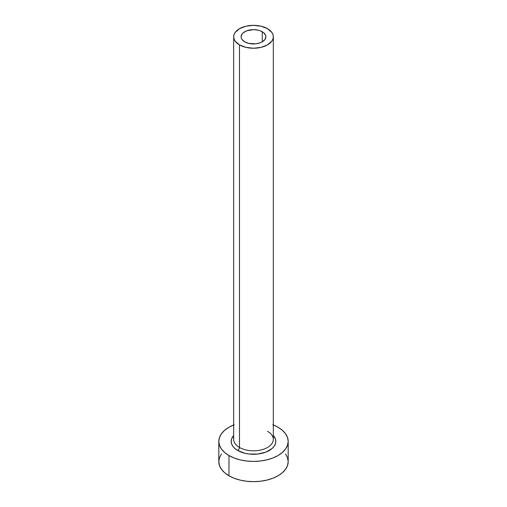 <?xml version="1.0" encoding="UTF-8"?>
<svg xmlns="http://www.w3.org/2000/svg" width="507" height="507" viewBox="0 0 507 507"><rect width="100%" height="100%" fill="white"/><g stroke="black" fill="none" stroke-linecap="round" stroke-linejoin="round"><path stroke-width="0.76" d="M244.742 41.853A12.39 7.155 180 0 1 241.11 36.796A12.39 7.155 180 0 1 248.76 30.186A12.39 7.155 180 0 1 262.258 31.738L262.258 41.853L260.383 42.74L255.915 43.811L248.76 43.399L244.742 41.853L242.054 39.533L241.351 38.19L241.11 36.796L242.054 34.058L243.202 32.822L246.617 30.845L253.5 29.64L258.24 30.186L260.383 30.845L263.798 32.822L265.649 35.401L265.89 36.796L264.946 39.533L262.258 41.853L262.258 31.738A12.39 7.155 180 0 1 265.89 36.796A12.39 7.155 180 0 1 258.24 43.399A12.39 7.155 180 0 1 244.742 41.853M233.86 437.833A19.824 11.446 0 0 0 239.481 447.466A2.478 1.432 -60 0 1 237.732 450.495A22.302 12.871 180 0 1 233.676 435.494L231.629 438.885L231.198 441.394L231.629 443.904L232.897 446.318L234.956 448.549L237.732 450.495A2.478 1.432 120 0 0 239.481 447.466A19.824 11.446 0 0 0 261.086 449.943A19.824 11.446 0 0 0 273.324 439.373L273.324 36.796A19.824 11.446 180 0 1 261.086 47.366A19.824 11.446 180 0 1 239.481 44.889L239.481 447.466L239.481 44.889A19.824 11.446 180 0 1 233.676 36.796A19.824 11.446 180 0 1 245.914 26.218A19.824 11.446 180 0 1 267.519 28.703A19.824 11.446 180 0 1 273.324 36.796L272.943 34.558L271.815 32.416L267.519 28.703L261.086 26.218L253.5 25.35L245.914 26.218L239.481 28.703L235.185 32.416L234.057 34.558L233.676 36.796L234.057 39.026L235.185 41.175L239.481 44.889L245.914 47.366L253.5 48.235L261.086 47.366L267.519 44.889L271.815 41.175L272.943 39.026L273.324 36.796M273.324 424.961A34.685 20.027 180 0 1 278.026 427.23A34.685 20.027 180 0 1 288.185 441.394A34.685 20.027 180 0 1 266.777 459.893A34.685 20.027 180 0 1 228.974 455.552L228.974 475.781A34.685 20.027 0 0 0 266.777 480.123A34.685 20.027 0 0 0 288.185 461.624L287.52 457.72L285.549 453.961M221.451 453.961L219.48 457.72L218.815 461.624A34.685 20.027 0 0 0 228.974 475.781L228.974 455.552A34.685 20.027 180 0 1 218.815 441.394A34.685 20.027 180 0 1 233.676 424.961M234.228 424.739L228.974 427.23L224.658 430.266L221.451 433.732L219.48 437.484L218.815 441.394L219.48 445.298L221.451 449.056L224.658 452.517L228.974 455.552L234.228 458.043L240.223 459.893L246.732 461.034L253.5 461.421L260.268 461.034L266.777 459.893L272.772 458.043L278.026 455.552L282.342 452.517L285.549 449.056L287.52 445.298L288.185 441.394L287.52 437.484L285.549 433.732L282.342 430.266L278.026 427.23L272.772 424.739M273.324 435.494L275.371 438.885L275.802 441.394L275.371 443.904L274.103 446.318L272.044 448.549L265.89 452.098L257.848 454.019L249.152 454.019L244.97 453.29L237.732 450.495A22.302 12.871 180 0 0 266.65 451.794A22.302 12.871 180 0 0 273.324 435.494M218.815 441.394L218.815 461.624L219.48 465.527L221.451 469.286L224.658 472.752L228.974 475.781L234.228 478.272L240.223 480.123L246.732 481.263L253.5 481.65L260.268 481.263L266.777 480.123L272.772 478.272L278.026 475.781L282.342 472.752L285.549 469.286L287.52 465.527L288.185 461.624L288.185 441.394M233.676 36.796L233.676 439.373A19.824 11.446 0 0 0 239.481 447.466A19.824 11.446 0 0 0 259.838 450.216A19.824 11.446 0 0 0 273.14 440.906A19.824 11.446 0 0 0 267.519 431.28"/></g></svg>
